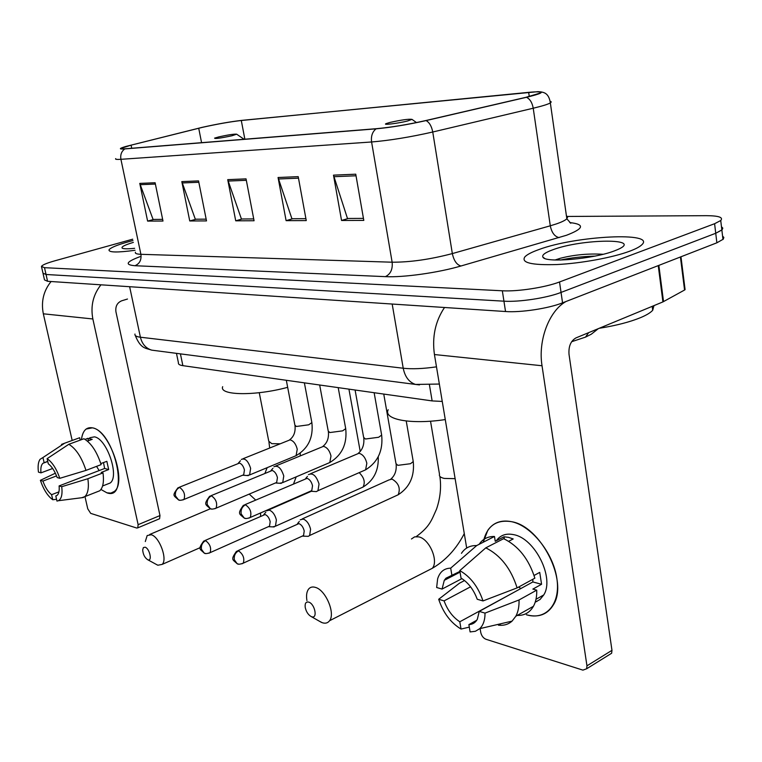 <?xml version="1.0" encoding="UTF-8"?>
<svg xmlns="http://www.w3.org/2000/svg" width="762" height="762" viewBox="0 0 762 762"><rect width="100%" height="100%" fill="white"/><g stroke="black" fill="none" stroke-linecap="round" stroke-linejoin="round"><path stroke-width="1.14" d="M442.246 401.431L432.14 400.917L182.87 365.655C179.556 365.16 178.07 364.207 178.432 362.798L176.47 353.358M43.11 273.777L44.501 279.911L47.577 281.292L505.53 311.525C520.703 312.696 548.516 308.486 562.556 302.847L716.871 242.802L723.243 239.201L723.843 237.411L722.586 236.134M42.977 273.177L46.044 274.491L503.939 301.18C519.112 302.228 546.973 297.971 561.042 292.427L715.737 233.267L721.862 230.01L722.728 228L721.471 226.771L722.786 228.229L722.128 229.743L715.737 233.267L561.042 292.427C546.973 297.971 519.112 302.228 503.939 301.18L46.044 274.491L42.977 273.177L41.586 267.014M128.226 241.83C116.786 245.059 110.385 247.745 109.004 249.888C108.728 252.517 117.405 252.651 135.045 250.288C117.405 252.651 108.728 252.517 109.004 249.888C110.385 247.745 116.786 245.059 128.226 241.83L132.988 240.563L128.226 241.83M539.096 249.498C531.895 252.041 527.171 254.479 524.913 256.823C520.837 262.728 531.495 265.3 556.889 264.547C581.044 263.385 612.715 257.575 629.736 251.184C635.594 248.983 639.575 246.898 641.68 244.907C657.034 231.477 575.291 235.877 539.096 249.498C531.895 252.041 527.171 254.479 524.913 256.823C520.837 262.728 531.495 265.3 556.889 264.547C581.044 263.385 612.715 257.575 629.736 251.184C635.594 248.983 639.575 246.898 641.68 244.907C657.034 231.477 575.291 235.877 539.096 249.498M202.473 127.33C217.18 124.054 230.114 121.777 241.297 120.501L528.657 92.354C538.277 91.45 541.963 91.735 539.744 93.202L525.904 97.326L425.558 120.606C407.594 124.606 391.335 127.292 376.79 128.654L125.454 148.761C122.053 149.028 120.644 148.876 121.234 148.323L131.083 145.151L202.473 127.33M202.073 127.368L125.911 146.447C118.939 148.504 118.577 149.323 124.816 148.914L376.076 128.835C390.982 127.435 407.66 124.682 426.091 120.587L526.475 97.288C541.039 93.764 544.849 91.888 537.896 91.659L241.859 120.367C230.41 121.672 217.141 124.006 202.073 127.368M132.702 239.192L54.902 260.795C46.806 263.08 42.329 264.957 41.453 266.424L44.501 267.681L502.339 290.789C517.522 291.713 545.411 287.436 559.527 281.969L714.594 223.714L720.738 220.513C723.49 217.351 718.699 215.741 706.345 215.675L567.395 216.446M355.749 174.193L363.798 220.409L341.547 220.475L333.489 175.146L355.749 174.193M198.549 180.899L206.512 220.904L189.748 220.961L181.813 181.613L198.549 180.899M155.115 182.747L162.992 221.047L147.609 221.094L139.77 183.404L155.115 182.747M298.209 176.651L306.257 220.589L286.102 220.656L278.063 177.508L298.209 176.651M246.05 178.87L254.07 220.751L235.725 220.818L227.724 179.651L246.05 178.87M235.725 220.818L242.202 218.98M253.717 218.923L241.421 218.989L227.724 179.651M286.102 220.656L292.722 218.732M305.914 218.665L291.913 218.742L278.063 177.508M147.609 221.094L153.819 219.418M162.649 219.37L153.067 219.418L139.77 183.404M189.748 220.961L196.091 219.208M206.159 219.161L195.32 219.208L181.813 181.613M341.547 220.475L348.291 218.456M363.445 218.389L347.472 218.465L333.489 175.146M133.379 242.392C124.739 244.973 121.025 246.898 122.225 248.155C123.615 248.974 127.749 249.031 134.626 248.307M106.947 492.833L100.955 489.471L106.947 492.833C129.978 501.396 114.557 431.273 92.383 427.834C109.538 429.958 127.54 482.594 114.195 491.519L110.871 493.109L106.947 492.833M81.448 439.674C82.62 430.806 86.268 426.853 92.383 427.834L86.116 429.054C83.582 431.063 82.029 434.597 81.448 439.674M51.083 281.521C43.529 290.874 40.948 301.638 43.329 313.811L72.18 440.465M100.946 284.817C93.126 294.713 90.43 306.095 92.859 318.973L138.132 524.675L159.982 515.569L115.938 311.81C115.272 306.41 117.177 302.743 121.663 300.809L127.492 299.028M84.963 496.586L87.754 508.826L90.697 513.369L136.741 528.037L137.76 527.856L138.132 524.675M159.982 515.569L159.582 518.741L158.991 518.989M58.922 491.871L51.597 494.69C48.111 491.938 45.206 487.394 42.901 481.079L56.559 475.917M52.664 468.487L40.977 472.859C40.51 468.097 41.167 464.896 42.967 463.258L47.73 461.324M99.146 470.583L96.564 466.363M89.764 437.75L94.412 436.855C106.88 438.56 119.805 476.612 110.119 483.032L107.042 484.241M85.058 439.369L87.887 438.331L92.192 439.35L87.42 441.103M103.508 462.572L104.623 468.478L59.103 485.918L61.732 486.699L87.878 478.727L102.994 472.907L101.203 472.43L108.68 469.554L106.842 461.315L100.822 463.591M115.662 490.938L112.909 492.404M80.22 440.122L79.677 437.731L64.589 443.227L42.939 457.543L44.129 462.658M76.657 438.836L79.677 437.731M83.953 438.75C91.126 442.989 96.86 451.618 101.136 464.62L85.992 470.392L59.798 478.317L57.169 477.555C54.797 471.087 51.835 466.506 48.301 463.81L47.111 458.667L68.828 444.284L83.953 438.75M102.994 472.907C104.137 481.708 103.061 487.661 99.774 490.766L96.298 492.138M61.503 444.398L64.589 443.227M68.828 444.284C75.952 448.589 81.667 457.286 85.992 470.392M87.878 478.727C89.068 487.575 88.04 493.547 84.811 496.643L81.791 497.719M40.977 472.859L38.452 472.126C37.681 466.239 38.214 461.963 40.053 459.324L42.939 457.543M47.111 458.667C52.264 462.191 56.493 468.744 59.798 478.317M61.732 486.699C62.617 494.281 61.503 498.948 58.398 500.71L56.969 501.082L55.788 495.995L56.645 495.671M59.103 485.918C59.531 490.557 58.884 493.681 57.169 495.3L55.788 495.995M51.597 494.69L52.778 499.748L56.55 499.272M52.778 499.748C47.701 496.091 43.567 489.614 40.376 480.327L42.901 481.079M55.369 473.202L40.376 480.327M87.887 438.331L88.43 440.731M104.623 468.478L108.68 469.554M147.885 559.794C152.562 561.718 149.657 548.44 145.113 547.202L143.37 547.592L142.685 549.973C143.094 554.526 144.78 557.784 147.723 559.737L147.885 559.794M145.304 541.544L147.18 535.543L151.228 534.743C159.41 536.658 167.831 559.508 162.154 564.394L157.877 565.223L155.972 564.242M231.972 135.76L236.668 134.188C234.172 133.931 228.267 134.826 218.951 136.855L214.579 138.132C214.779 138.96 220.58 138.179 231.972 135.76M222.685 386.686C218.761 395.488 255.146 396.192 287.665 387.325M311.572 616.706C317.945 619.277 314.963 603.875 308.734 602.113C305.924 601.561 304.762 603.361 305.238 607.514C306.248 611.886 308.258 614.905 311.258 616.591L311.572 616.706M306.924 600.561C306.114 595.598 306.638 591.826 308.477 589.236C310.144 587.111 312.458 586.492 315.411 587.388C325.66 589.94 335.632 613.467 329.536 620.754C327.784 623.087 325.345 623.735 322.221 622.697L318.954 620.973M407.699 120.948L411.975 119.367C408.718 118.882 401.393 119.91 389.992 122.434L386.41 123.52C381.229 125.454 398.288 123.415 407.699 120.948M388.182 409.708C383.01 419.471 410.775 424.825 445.275 419.567M272.644 526.875L275.453 526.209L276.387 519.97C275.044 514.779 272.701 511.502 269.357 510.14L266.662 510.797M268.224 526.752L269.519 526.171L270.177 521.656C269.215 517.903 267.519 515.531 265.109 514.541L204.921 540.544M306.486 536.277L308.267 536.343L309.639 535.496L310.582 529.228C309.22 523.875 306.772 520.484 303.219 519.046L300.209 519.827M302.085 536.181L303.552 535.515L304.219 530.971C303.238 527.104 301.466 524.647 298.914 523.599L237.82 550.726M246.917 475.526L249.593 474.955L250.631 468.392C248.241 460.915 245.154 457.924 241.344 459.41M242.487 475.269L243.697 474.764L244.44 470.011C243.469 466.258 241.821 463.953 239.478 463.067L179.089 487.337M279.702 483.26L282.702 482.603L283.769 475.974C281.254 468.125 277.949 465.058 273.882 466.763M275.282 483.032L276.663 482.451L277.435 477.641C276.444 473.783 274.711 471.392 272.225 470.468L210.922 495.748M314.573 491.5L316.382 491.604L317.945 490.718L319.04 484.032C316.354 475.793 312.83 472.65 308.467 474.612M310.172 491.299L311.753 490.614L312.534 485.775C311.534 481.794 309.705 479.317 307.067 478.346L244.85 504.711M483.232 542.23C486.747 526.085 496.224 519.246 511.664 521.703C531.324 525.79 553.107 552.669 556.841 578.32C560.88 604.037 546.03 620.754 526.418 614.763C538.505 617.972 547.545 614.591 553.536 604.618C568.538 580.939 540.649 526.285 511.664 521.703C501.234 519.646 493.271 522.532 487.785 530.352L483.232 542.23M444.513 307.496C435.321 321.221 431.968 336.909 434.435 354.54L466.687 548.04M565.956 301.523C549.04 310.991 537.896 340.481 542.03 365.75L586.959 665.836L611.972 650.338L569.024 354.359C568.442 346.367 570.767 340.871 575.996 337.89L662.921 301.914L658.244 265.614M480.108 628.574L480.746 632.431C481.555 635.822 483.27 638.089 485.899 639.242L582.901 670.131L586.645 668.769L586.959 665.836M611.972 650.338L611.638 653.244L609.086 654.825M684.4 288.731L685.086 289.636L684.562 290.027L662.921 301.914M513.207 592.741L459.8 621.782C452.742 617.125 447.504 610.162 444.084 600.894L470.554 586.807M461.943 578.625L442.055 589.074L444.284 580.339L445.989 578.177L459.915 571.414M520.903 588.521L518.598 587.073M496.329 540.725C500.377 535.115 506.168 533.095 513.721 534.667C534.876 538.286 554.784 577.958 543.744 594.941L540.067 599.465L535.21 602.18M476.621 545.573L479.146 544.297C482.727 538.944 487.842 536.343 494.481 536.486L495.252 541.277L504.015 536.781L508.502 537.353L513.197 538.953L508.692 541.287M532.848 579.272L532.848 581.958L479.25 611.391L485.023 613.115L519.027 599.97L536.734 590.14L532.857 589.093L541.572 584.273L539.725 572.386L534.067 575.472M536.829 601.542L535.476 601.323M503.653 538.677C518.427 545.906 528.828 559.07 534.867 578.168L517.103 587.893L483.003 600.932L477.241 599.265C473.669 589.674 468.278 582.616 461.039 578.072L459.781 570.614L485.804 547.849L503.653 538.677M536.734 590.14C536.915 596.513 535.829 601.894 533.448 606.276C529.8 612.6 524.389 615.648 517.217 615.439M494.481 536.486L476.669 545.582L450.694 568.147L451.952 575.558M461.448 553.326C464.982 547.954 470.059 545.373 476.669 545.582M485.804 547.849C500.558 555.25 510.988 568.595 517.103 587.893M519.027 599.97C519.246 606.4 518.179 611.819 515.845 616.21L512.054 621.125C508.359 624.411 503.825 625.764 498.453 625.192L501.158 623.668M442.055 589.074L436.645 587.502L437.636 578.834C439.798 571.862 444.151 568.309 450.694 568.147M459.781 570.614C470.449 576.653 478.193 586.759 483.003 600.932M485.023 613.115C485.042 620.049 483.289 625.231 479.746 628.66L475.374 631.288L470.106 631.927L468.878 624.602L476.755 620.249M479.25 611.391L477.317 619.306C475.402 622.697 472.592 624.459 468.878 624.602M464.553 580.53L459.457 583.216L438.683 599.275L444.084 600.894M459.8 621.782L461.039 629.06L469.306 627.126M461.039 629.06C450.685 622.764 443.227 612.838 438.683 599.275M504.015 536.781L504.368 538.982M532.848 581.958L541.572 584.273M599.123 328.317C615.972 325.612 629.793 322.05 640.575 317.63C646.547 315.116 650.596 312.658 652.71 310.248L653.986 305.61M552.86 249.755C545.001 252.593 541.696 255.08 542.954 257.194C545.259 263.128 593.541 259.051 614.382 250.898L617.544 249.631C644.7 237.992 581.997 238.696 552.86 249.755M603.113 254.279C588.445 253.422 574.243 254.737 560.489 258.232L555.06 259.994M560.422 260.052C570.862 257.804 582.358 256.489 594.912 256.108M180.423 353.873L182.87 365.655M429.463 385.029L432.14 400.917M588.655 332.642L585.511 337.118L579.568 339.08M47.577 281.292L44.501 267.681M716.871 242.802L714.594 223.714M562.556 302.847L559.527 281.969M505.53 311.525L502.339 290.789M134.979 334.032C134.522 335.642 136.322 336.709 140.399 337.214L129.635 286.712M155.096 350.577L151.733 350.139C145.875 348.348 142.103 344.043 140.399 337.214L403.222 368.237L392.182 304.038M419.481 384.905L415.519 384.429C409.08 382.276 404.984 376.885 403.222 368.237C412.175 369.218 423.262 368.751 436.483 366.836M241.297 120.501L244.859 139.208M569.757 222.571C585.083 224.323 583.987 228.562 566.461 235.277L460.962 265.995C437.959 272.767 403.393 277.597 385.372 276.644L134.95 265.719C124.53 264.833 126.206 261.814 139.998 256.67M526.475 97.288C529.952 98.984 532.2 102.622 533.229 108.223L550.288 225.8L556.174 223.98C561.68 222.094 565.233 220.361 566.842 218.78L567.652 217.046L566.395 215.665M376.076 128.835C372.37 131.797 370.865 136.179 371.589 141.98L120.92 159.315C120.206 154.753 121.51 151.286 124.816 148.914M426.091 120.587C429.397 122.406 431.616 126.216 432.749 132.007C410.175 137.122 389.792 140.446 371.589 141.98L392.135 262.204C410.261 262.261 430.33 259.394 452.342 253.584L550.288 225.8C551.707 232.658 554.641 236.591 559.118 237.611M135.445 252.212C134.855 253.451 136.674 254.146 140.894 254.308L120.92 159.315C116.729 159.591 114.986 159.363 115.7 158.629M550.24 101.279L551.278 101.937L550.345 102.927C547.954 104.299 542.249 106.061 533.229 108.223L432.749 132.007L452.342 253.584C453.876 260.68 456.752 264.814 460.962 265.995M134.95 265.719C139.608 263.785 141.589 259.975 140.894 254.308L392.135 262.204C392.811 269.348 390.554 274.168 385.372 276.644M528.657 92.354L529.266 96.526M198.72 128.235L201.568 142.675M131.083 145.151L131.731 148.257M246.326 180.308L228.105 181.061M198.825 182.27L182.194 182.956M155.381 184.061L140.141 184.69M298.485 178.165L278.444 178.984M356.025 175.784L333.88 176.698M92.859 318.973L43.329 313.811M279.883 443.789L271.815 443.665L268.767 441.236L259.261 392.706M260.623 516.122L260.537 512.978M255.689 500.062L249.231 494.1M427.263 570.881L432.311 568.3C438.912 560.984 429.339 538.839 418.748 536.867L414.642 536.848L411.451 538.982M455.124 478.669L444.332 478.431C440.522 477.593 438.912 476.221 439.512 474.307L430.53 421.186M208.931 553.202L210.102 552.65C206.988 553.726 205.035 553.879 204.254 553.117L201.444 549.278C200.977 545.344 202.359 542.468 205.578 540.649L203.702 541.077C197.634 549.602 199.777 548.726 204.254 553.117L205.692 553.517M361.131 487.918L363.026 487.07C365.455 482.365 364.169 477.555 359.178 472.64M269.519 526.171L210.102 552.65C211.503 547.964 209.988 543.963 205.578 540.649M241.973 563.785L243.297 563.137C240.125 564.337 238.087 564.528 237.163 563.718L234.325 559.765C233.858 555.717 235.258 552.745 238.535 550.84L236.43 551.355C230.353 560.137 232.648 559.356 237.163 563.718L238.63 564.118M383.753 394.078L395.983 463.61L397.831 465.344L410.499 463.715L413.252 461.572L413.099 460.696M396.088 495.738L398.221 494.748C400.688 488.252 398.631 483.032 392.059 479.098L388.915 479.955L302.219 518.922M303.552 535.515L243.297 563.137C244.716 558.289 243.126 554.193 238.535 550.84M182.861 499.948L183.966 499.462C181.108 500.405 179.299 500.548 178.527 499.901L175.46 495.891C174.993 491.966 176.374 489.137 179.613 487.413L177.946 487.813C171.736 496.176 173.555 495.214 178.527 499.901L180.08 500.253M286.322 380.295L294.894 425.158L296.37 426.472L308.705 424.805L311.868 422.605L311.744 421.929M294.342 456.39L296.085 455.676L297.247 449.199C295.866 443.875 293.465 440.76 290.046 439.855L243.011 458.734M243.697 474.764L183.966 499.462C185.48 494.728 184.033 490.709 179.613 487.413M214.798 508.749L216.046 508.187C213.074 509.226 211.179 509.397 210.35 508.711L207.254 504.587C206.778 500.548 208.188 497.624 211.474 495.824L209.607 496.291C203.387 504.758 205.359 504.225 210.35 508.711L211.941 509.073M319.669 385.01L328.232 431.082L329.86 432.549L342.624 430.854L345.71 428.644L345.577 427.882M327.812 463.382L329.794 462.544L330.994 456.009C329.584 450.533 327.069 447.313 323.44 446.361L275.768 465.982M276.663 482.451L216.046 508.187C217.608 503.272 216.084 499.158 211.474 495.824M248.85 518.131L250.26 517.465C247.25 518.627 245.25 518.836 244.278 518.103L241.144 513.864C240.668 509.692 242.106 506.673 245.45 504.796L243.354 505.349C237.153 514.102 239.22 513.702 244.278 518.103L245.897 518.474M355.092 390.02L363.636 437.369L365.427 439.017L378.647 437.264L381.657 435.073L381.505 434.197M363.36 470.811L365.617 469.821L366.836 463.248C365.408 457.6 362.769 454.276 358.912 453.276L310.62 473.688M311.753 490.614L250.26 517.465C251.851 512.378 250.25 508.149 245.45 504.796M542.03 365.75L434.435 354.54M658.854 265.376L663.531 301.628M684.562 290.027L680.418 256.985M598.322 328.651L591.264 334.232L585.511 337.118L571.643 341.709M722.976 239.478L720.738 220.513M439.35 384.048L415.519 384.429L151.733 350.139C145.294 347.92 140.751 348.929 135.245 335.442M570.776 223.266L566.842 218.78L550.345 102.927C548.859 92.907 543.716 92.44 540.591 91.84M159.582 518.741L137.76 527.856M42.967 463.258L47.768 461.486M102.584 485.985L110.119 483.032M84.811 496.643L99.774 490.766M58.398 500.71L83.477 497.51M264.995 473.192L267.138 467.678M269.681 447.923L268.976 442.322M200.254 547.602L162.154 564.394M236.668 134.188L244.069 139.275M210.436 508.74L149.666 534.486M300.285 453.161L300.161 455.838M296.18 476.86L293.599 483.794M281.445 503.844L280.787 504.625M147.723 559.737L157.496 565.071M416.252 536.591C429.882 526.494 431.454 520.446 436.588 508.978C440.312 497.977 441.398 487.108 439.865 476.383M464.277 533.6C456.4 548.859 445.741 560.432 432.311 568.3L329.536 620.754M411.975 119.367L416.49 122.577M311.258 616.591L321.459 622.392M378.228 456.771C378.838 470.392 373.761 480.498 363.026 487.07L275.453 526.209M263.814 514.569L265.814 512.235M348.929 389.153L360.236 451.504M311.296 491.29L268.434 510.026M268.624 526.694L274.206 526.942M396.145 464.477C396.64 470.726 394.897 475.574 390.906 479.012M406.232 421.005L413.252 461.572C414.699 476.25 409.689 487.309 398.221 494.748L309.639 535.496M297.513 523.627L299.314 521.456M302.571 536.124L308.267 536.343M295.027 425.815C295.58 432.073 293.77 436.75 289.589 439.845M304.381 382.848L311.868 422.605C313.515 437.493 308.248 448.513 296.085 455.676L249.593 474.955M238.344 463.125L240.459 460.781M242.792 475.231L248.317 475.621M328.384 431.835C328.974 438.14 327.155 442.97 322.926 446.351M338.204 387.629L345.71 428.644C347.329 443.827 342.024 455.133 329.794 462.544L282.702 482.603M271.005 470.525L272.929 468.344M275.663 482.994L281.292 483.365M363.788 438.236C364.341 444.741 362.522 449.751 358.321 453.257M374.142 392.716L381.657 435.073C383.238 450.552 377.895 462.134 365.617 469.821L317.945 490.718M305.752 478.393L307.448 476.412M310.639 491.252L316.382 491.604M611.638 653.244L586.645 668.769M685.086 289.636L680.971 256.765M444.284 580.339L460.038 572.138M535.991 599.294L543.744 594.941M515.845 616.21L533.448 606.276M479.746 628.66L512.054 621.125M652.71 310.248L652.205 306.353M544.573 258.337L542.954 257.194M559.422 258.537L557.66 260.061"/></g></svg>

